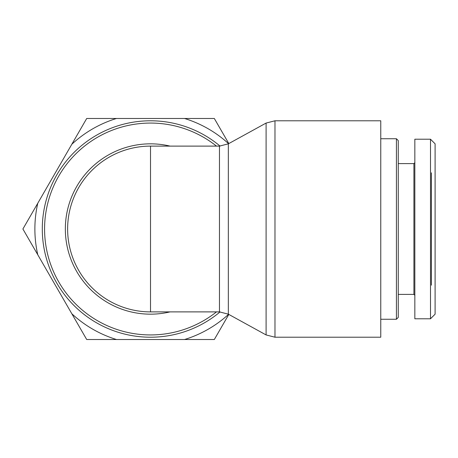 <?xml version="1.0" encoding="UTF-8"?>
<svg xmlns="http://www.w3.org/2000/svg" width="458" height="458" viewBox="0 0 458 458"><rect width="100%" height="100%" fill="white"/><g stroke="black" fill="none" stroke-linecap="round" stroke-linejoin="round"><path stroke-width="0.69" d="M220.075 146.102A108.214 108.214 0 0 0 71.803 154.735A108.214 108.214 0 0 0 71.803 303.265A108.214 108.214 0 0 0 220.075 311.898M219.462 311.887L150.516 311.887A82.887 82.887 0 0 1 67.836 223.086A82.887 82.887 0 0 1 150.516 146.113L150.516 311.887A82.887 82.887 0 0 1 67.836 223.086A82.887 82.887 0 0 1 150.516 146.113L219.462 146.113L219.462 311.887L228.342 314.171L228.342 143.829L219.462 146.113M274.977 120.786L380.764 120.786L380.764 337.214L274.977 337.214L274.977 120.786L266.098 123.065L266.098 334.935L274.977 337.214M396.416 229L396.416 319.255L398.26 317.417L398.26 140.583L396.416 138.745L396.416 229M435.1 314.182L435.1 143.818L430.497 139.215L430.497 318.791L435.1 314.182M431.419 285.179L431.419 172.821M414.839 162.687L413.918 163.609L413.918 294.391L414.839 295.313M430.497 318.797L414.839 318.797L414.839 139.203L430.497 139.203M71.826 144.259L86.705 118.485L116.469 118.485A115.645 115.645 0 0 0 71.826 144.259L37.785 203.226A115.645 115.645 0 0 0 37.785 254.774L22.9 229L37.785 203.226M228.594 143.692A115.645 115.645 0 0 0 184.557 118.485L214.321 118.485L228.811 143.572M86.705 339.515L71.826 313.741A115.645 115.645 0 0 0 116.469 339.515L86.705 339.515M228.811 314.428L214.321 339.515L184.557 339.515A115.645 115.645 0 0 0 228.594 314.308M116.469 118.485L184.557 118.485M71.826 313.741L37.785 254.774M184.557 339.515L116.469 339.515M216.485 311.887A105.935 105.935 0 0 1 72.833 301.032A105.935 105.935 0 0 1 72.833 156.968A105.935 105.935 0 0 1 216.485 146.113M170.09 146.113A85.171 85.171 0 0 0 65.345 229A85.171 85.171 0 0 0 170.09 311.887M228.342 314.171L266.098 334.935M228.342 143.829L266.098 123.065M380.764 319.255L396.416 319.255M380.764 138.745L396.416 138.745M413.918 163.609L398.26 163.609M413.918 294.391L398.26 294.391"/></g></svg>
